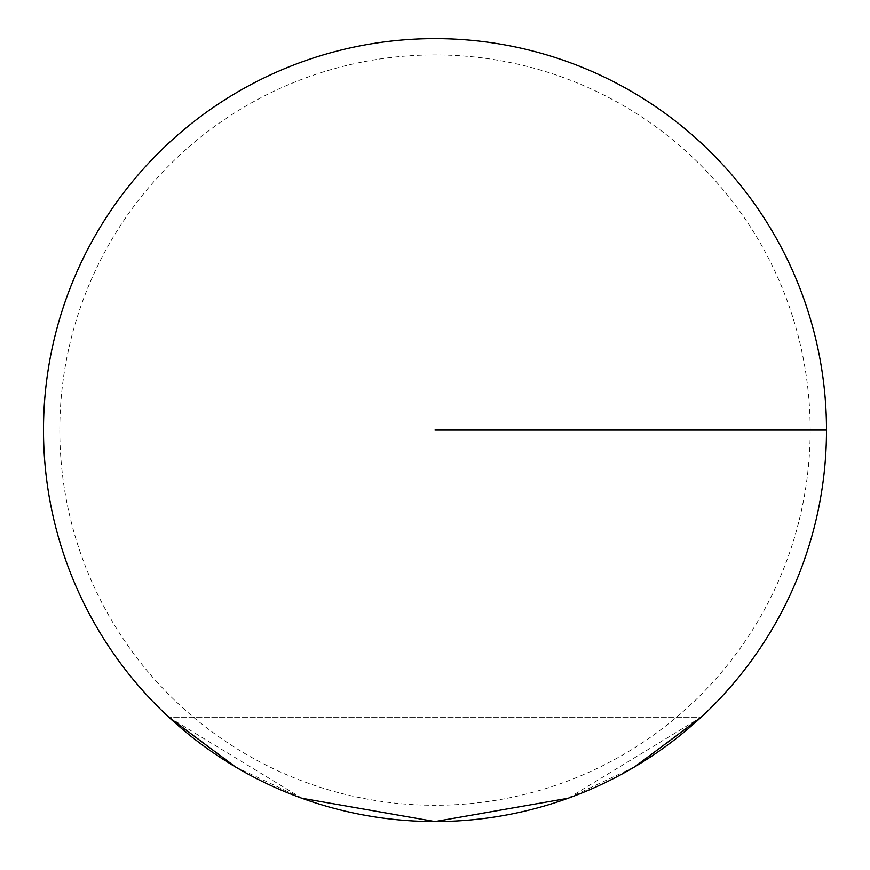 <?xml version="1.0" encoding="UTF-8"?>
<svg xmlns="http://www.w3.org/2000/svg" width="870" height="870" viewBox="0 0 870 870"><rect width="100%" height="100%" fill="white"/><g stroke="black" fill="none" stroke-linecap="round" stroke-linejoin="round"><path stroke-width="0.65" stroke-dasharray="4.35 3.26" d="M43.5 430.095A391.5 391.5 0 0 1 435 38.595A391.5 391.5 0 0 1 826.5 430.095A391.5 391.5 0 0 1 435 821.595A391.5 391.5 0 0 1 43.5 430.095M168.834 717.195L301.912 798.279L435 821.595L568.088 798.279L701.166 717.195L168.834 717.195L701.166 717.195M235.378 766.872L301.912 798.279M568.088 798.279L634.621 766.872M59.812 430.095A375.187 375.187 0 0 0 435 805.283A375.187 375.187 0 0 0 810.187 430.095A375.187 375.187 0 0 0 435 54.908A375.187 375.187 0 0 0 59.812 430.095"/><path stroke-width="1.3" d="M826.5 430.095A391.5 391.5 0 0 1 435 821.595A391.5 391.5 0 0 1 43.5 430.095A391.5 391.5 0 0 1 435 38.595A391.5 391.5 0 0 1 826.5 430.095A391.5 391.5 0 0 1 435 821.595A391.5 391.5 0 0 1 43.5 430.095A391.5 391.5 0 0 1 435 38.595A391.5 391.5 0 0 1 826.5 430.095L435 430.095M168.834 717.195L235.378 766.872M301.912 798.279L435 821.595L568.088 798.279M634.621 766.872L700.905 717.435"/></g></svg>
